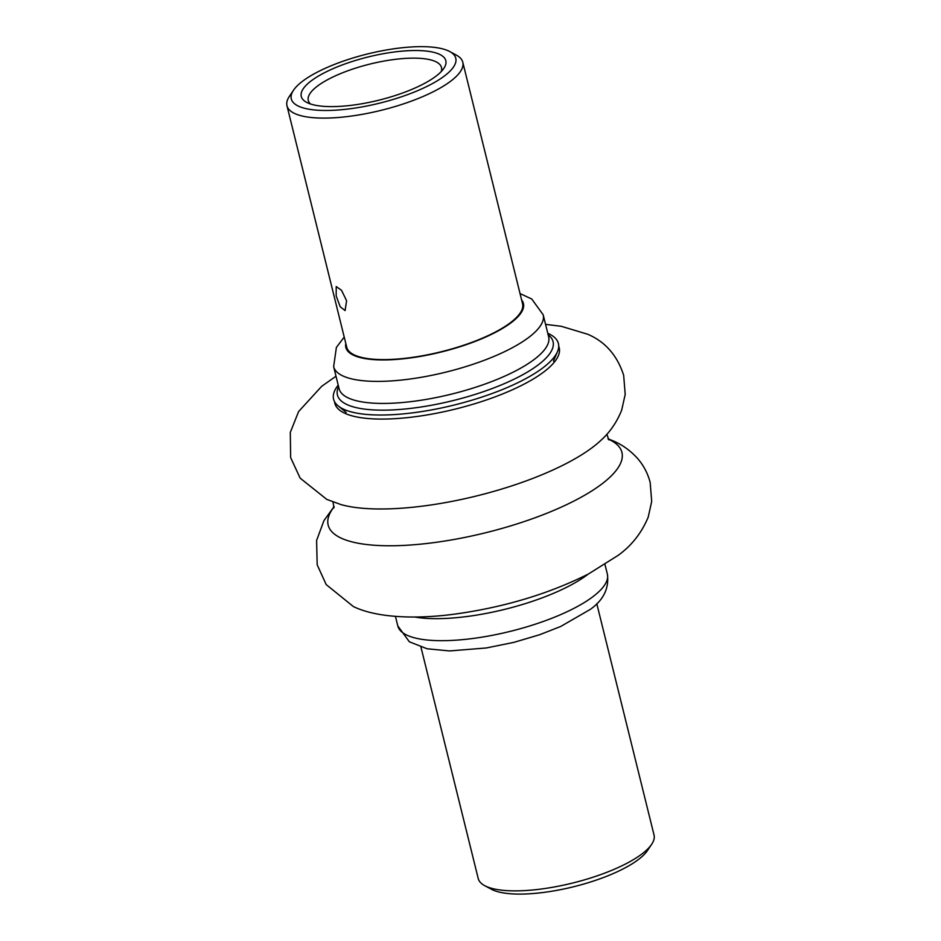 <?xml version="1.0" encoding="UTF-8"?>
<svg xmlns="http://www.w3.org/2000/svg" width="941" height="941" viewBox="0 0 941 941"><rect width="100%" height="100%" fill="white"/><g stroke="black" fill="none" stroke-linecap="round" stroke-linejoin="round"><path stroke-width="1.41" d="M346.582 300.72L341.524 290.298L336.219 286.57L336.184 295.909L340.195 306.731L345.088 310.589L346.582 300.72M343.277 64.564A74.457 22.266 166.1 0 1 419.815 50.591A74.457 22.266 166.1 0 1 443.858 68.352A74.457 22.266 166.1 0 1 403.795 92.571A74.457 22.266 166.1 0 1 306.578 102.322A74.457 22.266 166.1 0 1 343.277 64.564M441.2 71.61A68.611 20.514 -13.9 0 0 441.482 67.505A68.611 20.514 -13.9 0 0 347.006 71.081A68.611 20.514 -13.9 0 0 308.283 100.475A68.611 20.514 -13.9 0 0 310.448 103.957M339.125 62.635A84.702 25.325 -13.9 0 0 293.545 90.183A84.702 25.325 -13.9 0 0 320.893 110.391A84.702 25.325 -13.9 0 0 407.959 94.5A84.702 25.325 -13.9 0 0 449.716 51.532A84.702 25.325 -13.9 0 0 339.125 62.635M449.716 51.532L456.326 55.096A90.559 27.077 166.1 0 1 462.784 62.235A90.559 27.077 166.1 0 1 411.676 101.016A90.559 27.077 166.1 0 1 286.97 105.745A90.559 27.077 166.1 0 1 289.358 96.405L293.545 90.183M462.784 62.235L522.549 303.72A90.559 27.077 166.1 0 1 471.441 342.512A90.559 27.077 166.1 0 1 346.735 347.229L286.97 105.745M651.643 844.336L647.455 850.558A84.702 25.325 166.1 0 1 575.104 886.375A84.702 25.325 166.1 0 1 492.543 889.833A84.702 25.325 166.1 0 1 491.284 889.198L484.674 885.646A90.559 27.077 -13.9 0 0 486.015 886.316A90.559 27.077 -13.9 0 0 574.292 882.623A90.559 27.077 -13.9 0 0 651.643 844.336A90.559 27.077 -13.9 0 0 654.03 834.996L596.782 603.675M420.968 647.185L478.216 878.506A90.559 27.077 -13.9 0 0 484.674 885.646M547.768 333.279A115.802 34.629 166.1 0 1 557.484 351.663A115.802 34.629 166.1 0 1 430.178 410.158A115.802 34.629 166.1 0 1 338.195 405.936A115.802 34.629 166.1 0 1 338.207 385.14M608.145 439.024A151.313 45.25 166.1 0 1 608.886 439.365A151.313 45.25 166.1 0 1 536.535 517.221A151.313 45.25 166.1 0 1 341.218 538.158A151.313 45.25 166.1 0 1 334.126 506.834M558.731 346.288A115.567 34.558 166.1 0 1 477.546 402.866A115.567 34.558 166.1 0 1 344.806 413.264A115.567 34.558 166.1 0 1 334.584 401.76M545.557 324.351L561.354 326.315L587.713 334.255C605.251 341.712 617.237 355.392 623.66 375.283L625.2 394.397L621.683 410.123C616.873 422.133 609.968 432.19 600.993 440.259A151.313 45.25 166.1 0 1 476.816 495.895A151.313 45.25 166.1 0 1 341.03 504.599L326.786 499.4L300.155 478.146L290.663 457.655L290.298 432.425L298.603 411.558L321.704 386.292L336.008 376.212M423.662 376.87A107.944 32.276 166.1 0 1 333.643 366.661L339.089 388.692A107.944 32.276 166.1 0 0 429.12 398.902A107.944 32.276 166.1 0 0 548.65 336.831L543.192 314.8A107.944 32.276 166.1 0 1 423.662 376.87M548.144 334.796A111.062 33.206 166.1 0 1 430.061 405.5A111.062 33.206 166.1 0 1 338.584 386.657M521.62 299.979A91.477 27.348 166.1 0 1 422.133 356.098A91.477 27.348 166.1 0 1 345.806 343.489M607.357 574.081C609.298 588.125 603.628 599.888 590.336 609.356L560.73 626.459L539.663 634.728L513.821 642.374L486.332 647.961L449.516 650.937L427.085 648.772L409.359 641.797L397.808 625.941A107.944 32.276 -13.9 0 0 479.722 637.504A107.944 32.276 -13.9 0 0 594.136 595.759A107.944 32.276 -13.9 0 0 607.357 574.081L604.992 564.529M414.793 617.037A107.944 32.276 -13.9 0 0 588.184 574.128M333.937 507.928L333.02 502M606.863 434.224L608.815 439.894M334.137 506.517L323.916 520.667L316.599 540.475L317.188 564.823L326.209 584.596L353.287 606.486C374.647 617.084 412.417 619.801 454.95 614.097C504.282 607.239 548.791 593.865 588.49 573.963L618.108 555.378C631.493 545.78 641.527 533.065 648.184 517.209L651.701 501.482L650.16 482.368C647.561 472.641 642.974 464.231 636.363 457.15C629.729 450.21 622.342 444.94 614.214 441.341L607.98 438.741M346.135 412.37L338.195 405.936M344.218 337.066L336.384 347.394L333.643 366.661M520.032 293.557L531.747 299.015L543.192 314.8M553.461 361.062L557.484 351.663M397.808 625.941L395.443 616.39"/></g></svg>
